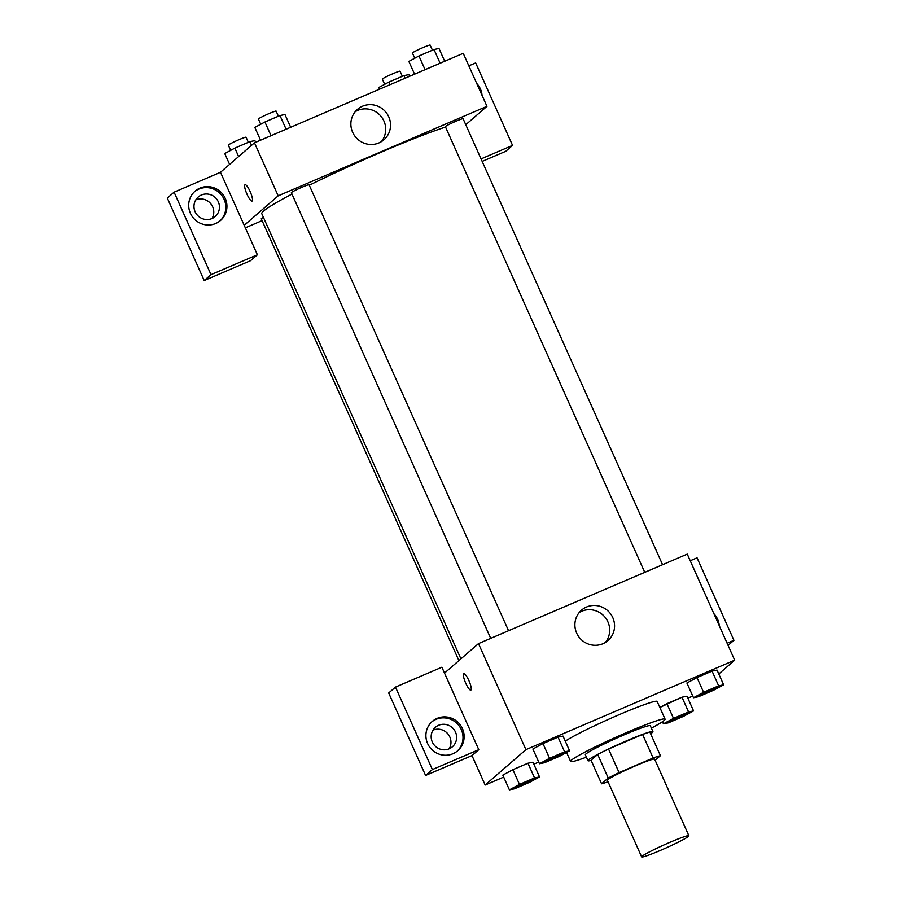 <?xml version="1.0" encoding="UTF-8"?>
<svg xmlns="http://www.w3.org/2000/svg" width="902" height="902" viewBox="0 0 902 902"><rect width="100%" height="100%" fill="white"/><g stroke="black" fill="none" stroke-linecap="round" stroke-linejoin="round"><path stroke-width="1.35" d="M688.474 836.391A25.876 1.781 -24.1 0 1 663.365 849.132A25.876 1.781 -24.1 0 1 641.649 856.9A25.876 1.781 -24.1 0 1 664.548 844.7A25.876 1.781 -24.1 0 1 688.891 835.771A25.876 1.781 -24.1 0 1 688.474 836.391M641.649 856.9L607.384 780.309A25.876 1.781 -24.1 0 1 630.284 768.109A25.876 1.781 -24.1 0 1 654.638 759.168L688.891 835.771M601.589 783.804L591.047 760.239L597.699 754.478A34.761 2.39 -24.1 0 1 608.546 749.043L642.585 734.453L653.127 758.018L619.088 772.608A34.761 2.39 -24.1 0 0 608.241 778.043L601.589 783.804A34.761 2.39 -24.1 0 0 608.038 781.763M655.123 760.273L660.433 755.673A34.761 2.39 -24.1 0 0 653.127 758.018M642.585 734.453A34.761 2.39 -24.1 0 1 649.891 732.097L660.433 755.673M650.624 733.754A35.584 2.447 155.9 0 0 652.947 731.646A35.584 2.447 155.9 0 0 619.471 743.936A35.584 2.447 155.9 0 0 587.991 760.702A35.584 2.447 155.9 0 0 591.114 760.386M587.991 760.702L585.353 754.805A35.584 2.447 -24.1 0 1 616.833 738.039A35.584 2.447 -24.1 0 1 650.319 725.749L652.947 731.646M608.546 749.043L619.088 772.608M597.699 754.478L608.241 778.043M586.413 757.173A51.764 3.563 -24.1 0 1 570.583 761.412A51.764 3.563 -24.1 0 1 616.382 737.024A51.764 3.563 -24.1 0 1 665.078 719.142A51.764 3.563 -24.1 0 1 664.222 720.394A51.764 3.563 -24.1 0 1 651.368 728.117M565.283 741.173A51.764 3.563 -24.1 0 1 617.092 715.557A51.764 3.563 -24.1 0 1 657.175 701.474L665.078 719.142M693.559 710.911L686.986 696.186L681.98 697.201L659.858 707.472L666.916 703.661L673.501 718.398L663.421 723.832L668.405 722.818L683.479 716.357L693.559 710.911L688.576 711.937L673.501 718.398M723.629 684.81L718.646 685.836L703.583 692.285L693.503 697.731L698.486 696.716L713.55 690.255L723.629 684.81L717.056 670.073L712.061 671.099L696.987 677.56L686.896 683.006M532.947 762.213L527.963 763.227L512.888 769.688L527.963 763.227L532.958 762.201L539.531 776.938L534.548 777.952L519.484 784.413L509.404 789.859L514.388 788.833L529.451 782.384L539.531 776.938M718.781 673.974L734.69 660.174L525.922 749.652L485.163 785.033L503.688 777.096M533.826 764.174L538.731 762.077M687.854 698.159L692.747 696.062M569.602 750.836L564.618 751.851L549.555 758.311L539.475 763.746L544.458 762.731L559.522 756.271L569.602 750.836L563.028 736.1L558.034 737.126L542.97 743.586L532.868 749.032M468.882 680.57A8.896 1.973 66.8 0 1 470.833 690.098A8.896 1.973 66.8 0 1 465.522 682.69A8.896 1.973 66.8 0 1 463.82 673.738A8.896 1.973 66.8 0 1 468.882 680.57M478.782 749.686L441.879 667.198L395.482 687.087L432.385 769.564L478.782 749.686L471.983 755.583L485.163 785.033M734.69 660.174L687.256 554.121L478.488 643.6L525.922 749.652M478.488 643.6L444.517 673.084M463.82 673.738A8.896 1.973 -113.2 0 0 465.522 682.69A8.896 1.973 -113.2 0 0 470.833 690.098M452.939 753.734A19.404 18.886 -131 0 1 432.317 721.397A19.404 18.886 -131 0 1 459.298 723.686A19.404 18.886 -131 0 1 452.939 753.734M457.179 751.197A19.404 18.886 49 0 0 458.16 724.667A19.404 18.886 49 0 0 431.754 721.904M432.306 742.008A12.944 12.583 -131 0 1 435.429 727.271A12.944 12.583 -131 0 1 455.499 732.074A12.944 12.583 -131 0 1 452.387 746.811A12.944 12.583 -131 0 1 432.306 742.008M432.983 730.169A12.944 12.583 -131 0 1 449.173 748.829M432.385 769.564L425.586 775.461L471.983 755.583M395.482 687.087L388.694 692.984L425.586 775.461M576.671 633.114A20.148 19.596 -131 0 1 609.526 612.526A20.148 19.596 -131 0 1 607.937 640.589A20.148 19.596 -131 0 1 576.671 633.114M605.332 642.483A20.148 19.596 49 0 0 579.287 612.469M713.899 613.698A19.404 18.886 -131 0 1 719.244 625.638M727.113 643.239L733.935 640.307L697.043 557.819L690.222 560.751M733.935 640.307L728.083 645.392M460.922 658.855L261.783 213.684A109.988 7.577 -24.1 0 1 291.966 194.065M309.285 185.248A109.988 7.577 -24.1 0 1 445.554 127.069M662.575 564.697L463.098 118.748A9.708 0.665 155.9 0 0 454.958 121.657A9.708 0.665 155.9 0 0 445.543 126.438A9.708 0.665 155.9 0 0 445.374 126.675L644.738 572.342M458.904 660.602L261.276 218.803A9.708 0.665 -24.1 0 1 263.418 217.348M490.711 638.368L291.357 192.69A9.708 0.665 -24.1 0 1 299.938 188.123A9.708 0.665 -24.1 0 1 309.07 184.775L508.548 630.712M262.099 220.629L245.333 227.811M465.77 124.724L486.956 106.335L278.188 195.824L244.216 225.308L257.386 254.77L211 274.659L174.097 192.171L220.494 172.282L244.216 225.308M211.97 218.566A12.944 12.583 49 0 0 195.779 199.906M257.386 254.77L250.598 260.667L204.202 280.556L167.31 198.068L174.097 192.171M481.059 158.899L512.55 145.391L505.763 151.288L482.175 161.402M218.307 201.8A12.944 12.583 -131 0 1 215.183 216.548A12.944 12.583 -131 0 1 195.114 211.745A12.944 12.583 -131 0 1 198.226 197.008A12.944 12.583 -131 0 1 218.307 201.8M219.987 220.934A19.404 18.886 49 0 0 220.967 194.404A19.404 18.886 49 0 0 194.561 191.641M215.747 223.47A19.404 18.886 -131 0 1 195.114 191.134A19.404 18.886 -131 0 1 222.095 193.423A19.404 18.886 -131 0 1 215.747 223.47M476.707 83.435A19.404 18.886 -131 0 1 482.051 95.375M512.55 145.391L475.658 62.914L468.837 65.835M211 274.659L204.202 280.556M486.956 106.335L463.233 53.308L254.465 142.798L220.494 172.282M352.648 132.312A20.148 19.596 -131 0 1 385.504 111.724A20.148 19.596 -131 0 1 383.914 139.787A20.148 19.596 -131 0 1 352.648 132.312M254.465 142.798L278.188 195.824M381.32 141.682A20.148 19.596 49 0 0 355.264 111.656M250.136 191.54A8.896 1.973 66.8 0 1 252.086 201.067A8.896 1.973 66.8 0 1 246.765 193.671A8.896 1.973 66.8 0 1 245.073 184.718A8.896 1.973 66.8 0 1 250.136 191.54M245.073 184.718A8.896 1.973 -113.2 0 0 246.776 193.671A8.896 1.973 -113.2 0 0 252.086 201.067M444.697 61.257L438.992 48.494L434.009 49.509L418.945 55.969L408.865 61.415L414.57 74.167M434.009 49.509L440.131 63.208M418.945 55.969L425.067 69.668M414.762 58.224L412.428 53.026A9.708 0.665 -24.1 0 1 421.02 48.449A9.708 0.665 -24.1 0 1 430.153 45.1L432.43 50.196M290.681 127.272L284.964 114.52L279.981 115.535L264.917 121.995L254.838 127.43L260.543 140.193M279.981 115.535L286.114 129.234M264.917 121.995L271.04 135.695M260.734 124.251L258.412 119.041A9.708 0.665 -24.1 0 1 266.992 114.475A9.708 0.665 -24.1 0 1 276.125 111.126L278.402 116.211M409.666 76.275L408.922 74.595L403.938 75.621L388.863 82.071L378.784 87.517L379.539 89.185M403.938 75.621L405.099 78.226M388.863 82.071L390.036 84.687M384.68 84.337L382.358 79.128A9.708 0.665 -24.1 0 1 390.949 74.55A9.708 0.665 -24.1 0 1 400.071 71.202L402.348 76.298M255.638 142.291L254.894 140.622L249.91 141.637L234.847 148.097L224.756 153.543L229.604 164.378M249.91 141.637L251.557 145.323M234.847 148.097L238.624 156.553M230.664 150.352L228.33 145.154A9.708 0.665 -24.1 0 1 236.922 140.577A9.708 0.665 -24.1 0 1 246.054 137.228L248.332 142.313M699.704 695.239L699.726 695.284A9.708 0.665 -24.1 0 1 699.704 695.239A9.708 0.665 -24.1 0 1 708.296 690.661A9.708 0.665 -24.1 0 1 717.428 687.313A9.708 0.665 -24.1 0 1 717.428 687.335L717.451 687.358A9.708 0.665 -24.1 0 1 717.282 687.595A9.708 0.665 -24.1 0 1 707.867 692.364A9.708 0.665 -24.1 0 1 699.726 695.284A9.708 0.665 -24.1 0 1 708.318 690.707A9.708 0.665 -24.1 0 1 717.451 687.358M718.646 685.836L712.061 671.099L696.987 677.56L686.907 683.006L693.503 697.731M696.987 677.56L703.583 692.285M545.676 761.254L545.699 761.299A9.708 0.665 -24.1 0 1 545.676 761.254A9.708 0.665 -24.1 0 1 554.268 756.688A9.708 0.665 -24.1 0 1 563.4 753.328A9.708 0.665 -24.1 0 1 563.4 753.362L563.423 753.373A9.708 0.665 -24.1 0 1 563.265 753.61A9.708 0.665 -24.1 0 1 553.839 758.39A9.708 0.665 -24.1 0 1 545.699 761.299A9.708 0.665 -24.1 0 1 554.29 756.733A9.708 0.665 -24.1 0 1 563.423 753.373M564.618 751.851L558.034 737.126L542.97 743.586L532.89 749.021L539.475 763.746M542.97 743.586L549.555 758.311M669.645 721.363A9.708 0.665 -24.1 0 1 669.634 721.341A9.708 0.665 -24.1 0 1 678.214 716.763A9.708 0.665 -24.1 0 1 687.347 713.414A9.708 0.665 -24.1 0 1 687.358 713.437M662.474 721.713L663.421 723.832M666.916 703.661L681.98 697.201L688.576 711.937M687.211 713.696A9.708 0.665 -24.1 0 1 677.797 718.466A9.708 0.665 -24.1 0 1 669.656 721.386A9.708 0.665 -24.1 0 1 678.236 716.808A9.708 0.665 -24.1 0 1 687.369 713.459A9.708 0.665 -24.1 0 1 687.211 713.696M515.606 787.356L515.628 787.401A9.708 0.665 -24.1 0 1 515.606 787.356A9.708 0.665 -24.1 0 1 524.197 782.789A9.708 0.665 -24.1 0 1 533.319 779.429A9.708 0.665 -24.1 0 1 533.33 779.463L533.341 779.486A9.708 0.665 -24.1 0 1 533.183 779.711A9.708 0.665 -24.1 0 1 523.769 784.492A9.708 0.665 -24.1 0 1 515.628 787.401A9.708 0.665 -24.1 0 1 524.209 782.835A9.708 0.665 -24.1 0 1 533.341 779.486M519.484 784.413L512.888 769.688L502.809 775.122L509.404 789.859M527.963 763.227L534.548 777.952M566.58 752.471L570.583 761.412"/></g></svg>
